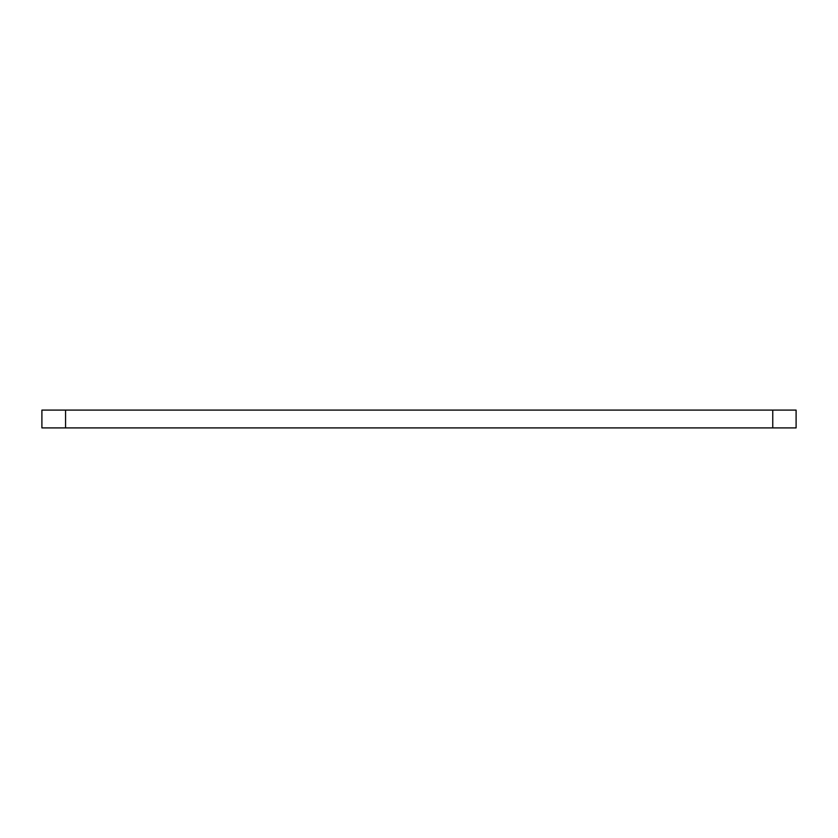 <?xml version="1.0" encoding="UTF-8"?>
<svg xmlns="http://www.w3.org/2000/svg" width="838" height="838" viewBox="0 0 838 838"><rect width="100%" height="100%" fill="white"/><g stroke="black" fill="none" stroke-linecap="round" stroke-linejoin="round"><path stroke-width="1.26" d="M41.9 410.096L796.1 410.096L796.1 427.904L41.9 427.904L41.9 410.096L41.9 427.904M65.563 427.904L65.563 410.096M772.762 427.904L772.762 410.096"/></g></svg>
